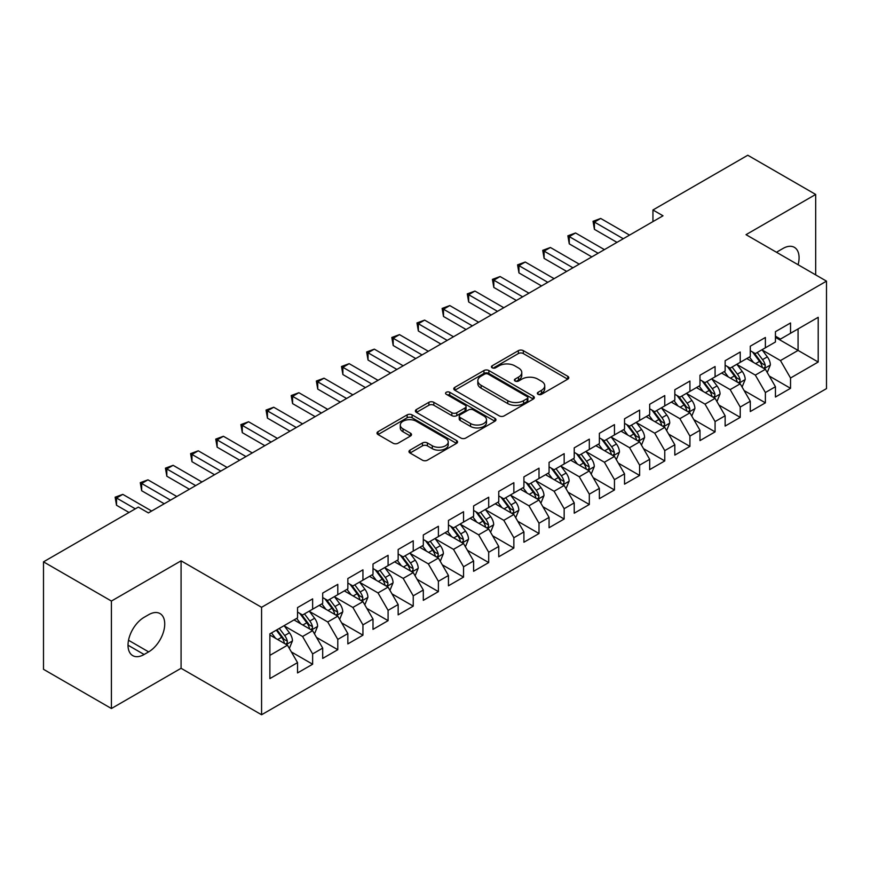<?xml version="1.0" encoding="UTF-8"?>
<svg xmlns="http://www.w3.org/2000/svg" width="870" height="870" viewBox="0 0 870 870"><rect width="100%" height="100%" fill="white"/><g stroke="black" fill="none" stroke-linecap="round" stroke-linejoin="round"><path stroke-width="1.3" d="M538.073 394.306A2.447 1.414 0 0 0 541.531 394.306L567.762 379.168A3.491 2.012 0 0 0 568.784 377.732A3.491 2.012 0 0 0 567.762 376.308L523.316 350.653A3.491 2.012 0 0 0 518.379 350.653L492.148 365.802A2.447 1.414 0 0 0 491.43 366.803A2.447 1.414 0 0 0 492.148 367.792A2.447 1.414 0 0 0 495.606 367.792L498.999 365.835A11.169 6.449 0 0 1 514.801 365.835L518.509 367.977A11.169 6.449 0 0 1 521.772 372.534A11.169 6.449 0 0 1 518.509 377.101L515.105 379.059A2.447 1.414 0 0 0 514.398 380.049A2.447 1.414 0 0 0 515.105 381.049A2.447 1.414 0 0 0 518.563 381.049L521.956 379.092A11.169 6.449 0 0 1 537.758 379.092L541.466 381.234A11.169 6.449 0 0 1 544.74 385.791A11.169 6.449 0 0 1 541.466 390.347L538.073 392.316A2.447 1.414 0 0 0 537.356 393.305A2.447 1.414 0 0 0 538.073 394.306L538.073 392.316M409.998 450.149A3.491 2.012 0 0 0 408.976 451.573A3.491 2.012 0 0 0 409.998 452.998L422.461 460.197A3.491 2.012 0 0 0 427.398 460.197L456.532 443.374A3.491 2.012 0 0 0 457.555 441.949A3.491 2.012 0 0 0 456.532 440.524L412.097 414.87A3.491 2.012 0 0 0 407.16 414.87L378.026 431.694A3.491 2.012 0 0 0 377.004 433.119A3.491 2.012 0 0 0 378.026 434.543L393.088 443.232A3.491 2.012 0 0 0 398.025 443.232L410.488 436.033A3.491 2.012 0 0 0 411.51 434.608A3.491 2.012 0 0 0 410.488 433.184L403.017 428.877A9.342 5.394 0 0 1 400.287 425.06A9.342 5.394 0 0 1 406.051 420.079A9.342 5.394 0 0 1 416.23 421.243L445.483 438.143A9.342 5.394 0 0 1 448.224 441.949A9.342 5.394 0 0 1 442.46 446.93A9.342 5.394 0 0 1 432.281 445.766L427.398 442.95A3.491 2.012 0 0 0 422.461 442.95L409.998 450.149L409.998 452.998M111.414 601.05L111.414 708.517L181.08 668.29L181.08 560.835L111.414 601.05L43.5 561.846L138.33 507.101L148.389 512.908L663.005 215.793L652.946 209.985L652.946 221.6M181.08 560.835L261.576 607.303L826.5 281.14L826.5 388.607L261.576 714.759L261.576 607.303M815.679 274.898L815.679 194.445L746.014 234.672L826.5 281.14M815.679 194.445L747.776 155.241L652.946 209.985M499.249 415.871A3.491 2.012 0 0 0 504.187 415.871L533.321 399.047A3.491 2.012 0 0 0 534.343 397.623A3.491 2.012 0 0 0 533.321 396.198L488.875 370.544A3.491 2.012 0 0 0 483.937 370.544L454.803 387.357A3.491 2.012 0 0 0 453.781 388.781A3.491 2.012 0 0 0 454.803 390.206L499.249 415.871M447.267 394.839A2.447 1.414 0 0 1 449.746 395.176L449.746 392.272L494.921 418.361A3.491 2.012 0 0 1 495.954 419.786A3.491 2.012 0 0 1 494.921 421.21L465.798 438.034A3.491 2.012 0 0 1 460.861 438.034L416.415 412.38L416.415 409.52A3.491 2.012 0 0 0 415.392 410.944A3.491 2.012 0 0 0 416.415 412.38M416.415 409.52L428.888 402.321A3.491 2.012 0 0 1 433.825 402.321L451.845 412.728A3.491 2.012 0 0 0 456.783 412.728L465.048 407.954A3.491 2.012 0 0 0 466.081 406.529A3.491 2.012 0 0 0 465.048 405.105L446.288 394.273A2.447 1.414 0 0 1 445.57 393.273A2.447 1.414 0 0 1 447.082 391.968A2.447 1.414 0 0 1 449.746 392.272M775.442 337.342L798.073 350.414L798.073 328.914L818.202 317.3L790.536 333.275L790.536 322.966L775.442 331.677L775.442 341.986L765.382 347.793L765.382 337.484L750.288 346.195L750.288 356.515L740.229 362.322L740.229 352.013L725.134 360.724L725.134 371.033L715.075 376.84L715.075 366.531L699.98 375.242L699.98 385.551L689.921 391.359L689.921 381.049L674.826 389.76L674.826 400.08L664.767 405.888L664.767 395.578L649.672 404.289L649.672 414.599L639.613 420.406L639.613 410.096L624.529 418.807L624.529 429.117L614.459 434.924L614.459 424.614L599.376 433.325L599.376 443.635L589.316 449.453L589.316 439.143L574.222 447.854L574.222 458.164L564.162 463.971L564.162 453.661L549.068 462.372L549.068 472.682L539.008 478.489L539.008 468.18L523.914 476.89L523.914 487.2L513.855 493.018L513.855 482.709L498.76 491.419L498.76 501.729L488.701 507.536L488.701 497.227L473.606 505.938L473.606 516.247L463.547 522.054L463.547 511.745L448.452 520.456L448.452 530.765L438.393 536.583L438.393 526.274L423.309 534.985L423.309 545.294L413.239 551.101L413.239 540.792L398.155 549.503L398.155 559.812L388.085 565.62L388.085 555.31L373.002 564.021L373.002 574.33L362.942 580.149L362.942 569.828L347.848 578.55L347.848 588.86L337.788 594.667L337.788 584.357L322.694 593.068L322.694 603.378L312.635 609.185L312.635 598.875L297.54 607.586L297.54 617.896L269.874 633.871L269.874 678.6L297.54 662.625L287.481 645.203L269.874 635.035M818.202 317.3L818.202 362.029L790.536 378.004L780.466 360.571L762.24 350.044M769.276 376.047L790.536 388.314L790.536 378.004M790.536 388.314L775.442 397.024L775.442 386.715L765.382 392.522L755.323 375.101L737.086 364.573M744.122 390.565L765.382 402.832L765.382 392.522M765.382 402.832L750.288 411.543L750.288 401.233L740.229 407.051L730.169 389.619L711.932 379.092M718.968 405.083L740.229 417.361L740.229 407.051M740.229 417.361L725.134 426.072L725.134 415.762L715.075 421.569L705.015 404.137L686.778 393.61M693.825 419.612L715.075 431.879L715.075 421.569M715.075 431.879L699.98 440.59L699.98 430.28L689.921 436.087L679.861 418.666L661.624 408.139M668.671 434.13L689.921 446.397L689.921 436.087M689.921 446.397L674.826 455.108L674.826 444.798L664.767 450.616L654.708 433.184L636.47 422.657M643.517 448.648L664.767 460.926L664.767 450.616M664.767 460.926L649.672 469.637L649.672 459.327L639.613 465.135L629.554 447.702L611.316 437.175M618.363 463.177L639.613 475.444L639.613 465.135M639.613 475.444L624.529 484.155L624.529 473.846L614.459 479.653L604.4 462.231L586.162 451.704M593.209 477.695L614.459 489.962L614.459 479.653M614.459 489.962L599.376 498.673L599.376 488.364L589.316 494.171L579.246 476.749L561.019 466.222M568.056 492.213L589.316 504.491L589.316 494.171M589.316 504.491L574.222 513.202L574.222 502.893L564.162 508.7L554.092 491.267L535.866 480.74M542.902 506.742L564.162 519.009L564.162 508.7M564.162 519.009L549.068 527.72L549.068 517.411L539.008 523.218L528.949 505.796L510.712 495.269M517.748 521.26L539.008 533.528L539.008 523.218M539.008 533.528L523.914 542.238L523.914 531.929L513.855 537.736L503.795 520.314L485.558 509.787M492.605 535.779L513.855 548.056L513.855 537.736M513.855 548.056L498.76 556.767L498.76 546.458L488.701 552.265L478.641 534.832L460.404 524.305M467.451 550.308L488.701 562.575L488.701 552.265M488.701 562.575L473.606 571.285L473.606 560.976L463.547 566.783L453.487 549.361L435.25 538.834M442.297 564.826L463.547 577.093L463.547 566.783M463.547 577.093L448.452 585.804L448.452 575.494L438.393 581.301L428.334 563.88L410.096 553.353M417.143 579.344L438.393 591.622L438.393 581.301M438.393 591.622L423.309 600.333L423.309 590.023L413.239 595.83L403.18 578.398L384.942 567.871M391.989 593.873L413.239 606.14L413.239 595.83M413.239 606.14L398.155 614.851L398.155 604.541L388.085 610.348L378.026 592.927L359.788 582.4M366.835 608.391L388.085 620.658L388.085 610.348M388.085 620.658L373.002 629.369L373.002 619.059L362.942 624.867L352.872 607.445L334.646 596.918M341.682 622.909L362.942 635.187L362.942 624.867M362.942 635.187L347.848 643.898L347.848 633.588L337.788 639.396L327.729 621.963L309.492 611.436M316.528 637.438L337.788 649.705L337.788 639.396M337.788 649.705L322.694 658.416L322.694 648.106L312.635 653.914L302.575 636.492L284.338 625.965M291.374 651.956L312.635 664.223L312.635 653.914M312.635 664.223L297.54 672.934L297.54 662.625M297.54 612.088L302.575 614.992L312.635 609.185M269.874 655.371L287.481 645.203M322.694 597.57L327.729 600.474L337.788 594.667M302.575 636.492L312.635 630.685L294.017 619.929M322.694 648.106L312.635 630.685M347.848 583.052L352.872 585.956L362.942 580.149M327.729 621.963L337.788 616.156L319.17 605.411M347.848 633.588L337.788 616.156M373.002 568.523L378.026 571.427L388.085 565.62M352.872 607.445L362.942 601.638L344.324 590.893M373.002 619.059L362.942 601.638M398.155 554.005L403.18 556.909L413.239 551.101M378.026 592.927L388.085 587.119L369.478 576.364M398.155 604.541L388.085 587.119M423.309 539.487L428.334 542.391L438.393 536.583M403.18 578.398L413.239 572.59L394.632 561.846M423.309 590.023L413.239 572.59M448.452 524.958L453.487 527.862L463.547 522.054M428.334 563.88L438.393 558.072L419.786 547.328M448.452 575.494L438.393 558.072M473.606 510.44L478.641 513.343L488.701 507.536M453.487 549.361L463.547 543.554L444.94 532.799M473.606 560.976L463.547 543.554M498.76 495.922L503.795 498.825L513.855 493.018M478.641 534.832L488.701 529.025L470.083 518.281M498.76 546.458L488.701 529.025M523.914 481.393L528.949 484.296L539.008 478.489M503.795 520.314L513.855 514.507L495.237 503.763M523.914 531.929L513.855 514.507M549.068 466.875L554.092 469.778L564.162 463.971M528.949 505.796L539.008 499.989L520.39 489.234M549.068 517.411L539.008 499.989M574.222 452.356L579.246 455.26L589.316 449.453M554.092 491.267L564.162 485.46L545.544 474.715M574.222 502.893L564.162 485.46M599.376 437.827L604.4 440.731L614.459 434.924M579.246 476.749L589.316 470.942L570.698 460.197M599.376 488.364L589.316 470.942M624.529 423.309L629.554 426.213L639.613 420.406M604.4 462.231L614.459 456.424L595.852 445.668M624.529 473.846L614.459 456.424M649.672 408.791L654.708 411.695L664.767 405.888M629.554 447.702L639.613 441.895L621.006 431.15M649.672 459.327L639.613 441.895M674.826 394.262L679.861 397.166L689.921 391.359M654.708 433.184L664.767 427.377L646.16 416.632M674.826 444.798L664.767 427.377M699.98 379.744L705.015 382.648L715.075 376.84M679.861 418.666L689.921 412.858L671.303 402.103M699.98 430.28L689.921 412.858M725.134 365.226L730.169 368.13L740.229 362.322M705.015 404.137L715.075 398.329L696.457 387.585M725.134 415.762L715.075 398.329M750.288 350.697L755.323 353.601L765.382 347.793M730.169 389.619L740.229 383.811L721.611 373.067M750.288 401.233L740.229 383.811M775.442 336.179L780.466 339.082L790.536 333.275M755.323 375.101L765.382 369.293L746.764 358.538M775.442 386.715L765.382 369.293M43.5 561.846L43.5 669.313L111.414 708.517M181.08 668.29L261.576 714.759M780.466 360.571L798.073 350.414L818.202 362.029M798.094 264.741A22.761 13.148 120 0 0 794.364 247.341A22.761 13.148 120 0 0 782.989 248.472L778.454 251.082A22.761 13.148 120 0 0 776.562 252.311M144.115 617.319A22.761 13.148 120 0 0 129.238 637.384A22.761 13.148 120 0 0 132.729 655.621A22.761 13.148 120 0 0 144.115 654.501L148.639 651.88A22.761 13.148 120 0 0 163.506 631.816A22.761 13.148 120 0 0 160.026 613.578A22.761 13.148 120 0 0 148.639 614.709L144.115 617.319M539.052 394.654L541.466 393.262A11.169 6.449 0 0 0 544.74 388.694L544.74 385.791M521.772 372.534L521.772 375.438A11.169 6.449 0 0 1 518.509 380.005L516.084 381.397M567.708 379.189L523.316 353.557A3.491 2.012 0 0 0 518.379 353.557L493.127 368.14M533.266 399.069L488.875 373.447A3.491 2.012 0 0 0 483.937 373.447L454.858 390.238M527.144 398.623A2.447 1.414 0 0 0 527.862 397.623A2.447 1.414 0 0 0 527.144 396.622L488.135 374.1A2.447 1.414 0 0 0 484.677 374.1L481.099 376.166A11.169 6.449 0 0 0 477.826 380.734A11.169 6.449 0 0 0 481.099 385.29L507.765 400.689A11.169 6.449 0 0 0 523.566 400.689L527.144 398.623L527.144 401.527A2.447 1.414 0 0 0 527.862 400.526L527.862 397.623M477.826 380.734L477.826 383.637A11.169 6.449 0 0 0 481.099 388.194L481.099 385.29M527.144 401.527L523.566 403.593A11.169 6.449 0 0 1 507.765 403.593L481.099 388.194M416.458 412.402L428.888 405.235L428.888 402.321M466.081 406.529L466.081 409.433A3.491 2.012 0 0 1 465.048 410.857L456.783 415.632A3.491 2.012 0 0 1 451.845 415.632L433.825 405.235A3.491 2.012 0 0 0 428.888 405.235M449.746 395.176L494.878 421.243M470.55 423.527A9.342 5.394 0 0 0 480.729 424.701A9.342 5.394 0 0 0 486.493 419.721A9.342 5.394 0 0 0 483.753 415.903L473.443 409.955A3.491 2.012 0 0 0 468.506 409.955L460.241 414.729A3.491 2.012 0 0 0 459.219 416.154A3.491 2.012 0 0 0 460.241 417.578L470.55 423.527L470.55 426.43A9.342 5.394 0 0 0 480.729 427.605A9.342 5.394 0 0 0 486.493 422.624L486.493 419.721M459.219 416.154L459.219 419.057A3.491 2.012 0 0 0 460.241 420.482L460.241 417.578M470.55 426.43L460.241 420.482M448.224 441.949L448.224 444.853A9.342 5.394 0 0 1 442.46 449.833A9.342 5.394 0 0 1 432.281 448.67L427.398 445.853A3.491 2.012 0 0 0 422.461 445.853L410.042 453.031M400.287 425.06L400.287 427.964A9.342 5.394 0 0 0 403.017 431.781L403.017 428.877M410.444 436.066L403.017 431.781M456.489 443.406L412.097 417.774A3.491 2.012 0 0 0 407.16 417.774L378.069 434.565M767.242 372.512L770.363 364.9A9.429 5.438 -120 0 0 767.351 356.874L762.011 349.74M753.496 362.431L749.429 357.004M747.537 358.984L747.069 358.364M763.599 368.26L765.067 366.955L765.274 365.302A9.429 5.438 -120 0 0 762.566 359.636L757.226 352.502M754.181 352.948L760.782 361.757A4.807 2.773 60 0 1 761.652 363.214L765.274 365.302M752.517 351.991L759.553 361.376A9.429 5.438 60 0 1 762.25 367.053L762.446 367.597M623.268 238.739L594.417 222.078L600.702 218.457L629.554 235.107M616.982 242.371L594.417 229.343L594.417 222.078L593.035 221.284L600.702 218.457M594.417 229.343L593.035 221.284M742.088 387.03L745.209 379.429A9.429 5.438 -120 0 0 742.197 371.403L736.857 364.269M728.342 376.949L724.275 371.523M722.383 373.502L721.915 372.893M738.445 382.789L739.913 381.473L740.12 379.831A9.429 5.438 -120 0 0 737.423 374.154L732.072 367.02M729.027 367.466L735.629 376.275A4.807 2.773 60 0 1 736.498 377.732L740.12 379.831M727.363 366.509L734.4 375.905A9.429 5.438 60 0 1 737.097 381.571L737.292 382.115M716.934 401.559L720.055 393.947A9.429 5.438 -120 0 0 717.043 385.921L711.703 378.787M703.188 391.467L699.121 386.052M697.229 388.031L696.761 387.411M713.302 397.307L714.759 395.991L714.966 394.349A9.429 5.438 -120 0 0 712.269 388.683L706.918 381.549M703.873 381.995L710.475 390.804A4.807 2.773 60 0 1 711.345 392.261L714.966 394.349M702.21 381.038L709.246 390.423A9.429 5.438 60 0 1 711.943 396.089L712.139 396.633M598.114 253.257L569.263 236.607L575.548 232.975L604.4 249.625M591.828 256.889L569.263 243.861L569.263 236.607L567.882 235.803L575.548 232.975M569.263 243.861L567.882 235.803M572.96 267.786L544.109 251.125L550.405 247.493L579.246 264.154M566.674 271.407L544.109 258.39L544.109 251.125L542.728 250.332L550.405 247.493M544.109 258.39L542.728 250.332M691.78 416.077L694.902 408.465A9.429 5.438 -120 0 0 691.889 400.439L686.55 393.305M678.034 405.996L673.978 400.57M672.075 402.549L671.607 401.929M688.148 411.825L689.605 410.52L689.812 408.867A9.429 5.438 -120 0 0 687.115 403.201L681.775 396.067M678.72 396.513L685.321 405.322A4.807 2.773 60 0 1 686.191 406.779L689.812 408.867M677.067 395.556L684.092 404.941A9.429 5.438 60 0 1 686.789 410.618L686.985 411.162M666.627 430.596L669.748 422.994A9.429 5.438 -120 0 0 666.735 414.968L661.396 407.834M652.881 420.514L648.824 415.088M646.921 417.067L646.453 416.458M662.994 426.354L664.452 425.038L664.658 423.396A9.429 5.438 -120 0 0 661.961 417.72L656.622 410.586M653.566 411.031L660.167 419.84A4.807 2.773 60 0 1 661.037 421.297L664.658 423.396M651.913 410.074L658.938 419.471A9.429 5.438 60 0 1 661.646 425.136L661.831 425.68M547.806 282.304L518.955 265.644L525.252 262.022L554.092 278.672M541.521 285.936L518.955 272.908L518.955 265.644L517.574 264.85L525.252 262.022M518.955 272.908L517.574 264.85M522.653 296.822L493.812 280.173L500.098 276.54L528.949 293.19M516.367 300.454L493.812 287.426L493.812 280.173L492.42 279.368L500.098 276.54M493.812 287.426L492.42 279.368M641.473 445.125L644.594 437.512A9.429 5.438 -120 0 0 641.592 429.486L636.242 422.352M627.727 435.033L623.67 429.617M621.767 431.596L621.311 430.976M637.84 440.872L639.298 439.557L639.504 437.914A9.429 5.438 -120 0 0 636.807 432.249L631.468 425.115M628.412 425.56L635.013 434.369A4.807 2.773 60 0 1 635.883 435.826L639.504 437.914M626.759 424.603L633.795 433.989A9.429 5.438 60 0 1 636.492 439.654L636.677 440.198M497.499 311.351L468.658 294.691L474.944 291.058L503.795 307.719M491.213 314.973L468.658 301.955L468.658 294.691L467.266 293.897L474.944 291.058M468.658 301.955L467.266 293.897M616.33 459.643L619.44 452.03A9.429 5.438 -120 0 0 616.438 444.004L611.088 436.87M602.573 449.562L598.516 444.135M596.613 446.114L596.157 445.494M612.687 455.391L614.144 454.075L614.35 452.433A9.429 5.438 -120 0 0 611.654 446.767L606.314 439.633M603.258 440.079L609.859 448.887A4.807 2.773 60 0 1 610.74 450.345L614.35 452.433M601.605 439.122L608.641 448.507A9.429 5.438 60 0 1 611.338 454.183L611.523 454.727M472.356 325.869L443.504 309.209L449.79 305.577L478.641 322.237M466.059 329.502L443.504 316.473L443.504 309.209L442.123 308.415L449.79 305.577M443.504 316.473L442.123 308.415M591.176 474.161L594.286 466.559A9.429 5.438 -120 0 0 591.285 458.533L585.934 451.399M577.419 464.08L573.363 458.653M571.459 460.632L571.003 460.023M587.533 469.92L588.99 468.604L589.197 466.962A9.429 5.438 -120 0 0 586.5 461.285L581.16 454.151M578.115 454.597L584.705 463.405A4.807 2.773 60 0 1 585.586 464.863L589.197 466.962M576.451 453.64L583.487 463.025A9.429 5.438 60 0 1 586.184 468.702L586.369 469.245M447.202 340.387L418.35 323.738L424.636 320.106L453.487 336.755M440.905 344.02L418.35 330.991L418.35 323.738L416.969 322.933L424.636 320.106M418.35 330.991L416.969 322.933M566.022 488.69L569.132 481.077A9.429 5.438 -120 0 0 566.131 473.052L560.791 465.918M552.276 478.598L548.209 473.182M546.306 475.161L545.849 474.541M562.379 484.438L563.847 483.122L564.054 481.48A9.429 5.438 -120 0 0 561.346 475.814L556.006 468.68M552.961 469.126L559.562 477.934A4.807 2.773 60 0 1 560.432 479.392L564.054 481.48M551.297 468.169L558.333 477.554A9.429 5.438 60 0 1 561.03 483.22L561.226 483.763M422.048 354.916L393.196 338.256L399.482 334.624L428.334 351.284M415.762 358.538L393.196 345.521L393.196 338.256L391.815 337.462L399.482 334.624M393.196 345.521L391.815 337.462M540.868 503.208L543.989 495.596A9.429 5.438 -120 0 0 540.977 487.57L535.637 480.436M527.122 493.127L523.055 487.7M521.163 489.679L520.695 489.06M537.225 498.956L538.693 497.64L538.9 495.998A9.429 5.438 -120 0 0 536.203 490.332L530.852 483.198M527.807 483.644L534.408 492.453A4.807 2.773 60 0 1 535.278 493.91L538.9 495.998M526.143 482.687L533.179 492.072A9.429 5.438 60 0 1 535.876 497.738L536.072 498.292M396.894 369.435L368.043 352.774L374.328 349.142L403.18 365.802M390.608 373.067L368.043 360.039L368.043 352.774L366.661 351.98L374.328 349.142M368.043 360.039L366.661 351.98M515.714 517.726L518.835 510.124A9.429 5.438 -120 0 0 515.823 502.099L510.483 494.965M501.968 507.645L497.901 502.218M496.009 504.198L495.541 503.589M512.082 513.485L513.539 512.169L513.746 510.527A9.429 5.438 -120 0 0 511.049 504.85L505.698 497.716M502.653 498.162L509.254 506.971A4.807 2.773 60 0 1 510.124 508.428L513.746 510.527M500.989 497.205L508.026 506.59A9.429 5.438 60 0 1 510.723 512.267L510.918 512.811M371.74 383.953L342.889 367.303L349.174 363.671L378.026 380.32M365.454 387.585L342.889 374.557L342.889 367.303L341.508 366.498L349.174 363.671M342.889 374.557L341.508 366.498M490.56 532.255L493.681 524.643A9.429 5.438 -120 0 0 490.669 516.617L485.329 509.483M476.814 522.163L472.747 516.747M470.855 518.727L470.387 518.107M486.928 528.003L488.385 526.687L488.592 525.045A9.429 5.438 -120 0 0 485.895 519.379L480.544 512.245M477.499 512.691L484.101 521.5A4.807 2.773 60 0 1 484.971 522.957L488.592 525.045M475.846 511.734L482.872 521.119A9.429 5.438 60 0 1 485.569 526.785L485.764 527.329M346.586 398.482L317.735 381.821L324.031 378.189L352.872 394.849M340.3 402.103L317.735 389.086L317.735 381.821L316.354 381.027L324.031 378.189M317.735 389.086L316.354 381.027M465.406 546.773L468.528 539.161A9.429 5.438 -120 0 0 465.515 531.135L460.176 524.001M451.66 536.692L447.604 531.265M445.701 533.245L445.233 532.625M461.774 542.521L463.231 541.205L463.438 539.563A9.429 5.438 -120 0 0 460.741 533.897L455.401 526.763M452.346 527.209L458.947 536.018A4.807 2.773 60 0 1 459.817 537.475L463.438 539.563M450.693 526.252L457.718 535.637A9.429 5.438 60 0 1 460.415 541.303L460.611 541.858M321.432 413L292.581 396.339L298.878 392.707L327.729 409.368M315.147 416.632L292.581 403.604L292.581 396.339L291.2 395.546L298.878 392.707M292.581 403.604L291.2 395.546M440.253 561.291L443.374 553.69A9.429 5.438 -120 0 0 440.361 545.664L435.022 538.53M426.507 551.21L422.45 545.784M420.547 547.763L420.09 547.154M436.62 557.05L438.078 555.734L438.284 554.092A9.429 5.438 -120 0 0 435.587 548.415L430.248 541.281M427.192 541.727L433.793 550.536A4.807 2.773 60 0 1 434.663 551.993L438.284 554.092M425.539 540.77L432.564 550.155A9.429 5.438 60 0 1 435.272 555.832L435.457 556.376M296.278 427.518L267.438 410.868L273.724 407.236L302.575 423.886M289.993 431.15L267.438 418.122L267.438 410.868L266.046 410.064L273.724 407.236M267.438 418.122L266.046 410.064M415.11 575.82L418.22 568.208A9.429 5.438 -120 0 0 415.218 560.182L409.868 553.048M401.353 565.728L397.296 560.313M395.393 562.292L394.936 561.672M411.466 571.568L412.924 570.252L413.13 568.61A9.429 5.438 -120 0 0 410.433 562.944L405.094 555.81M402.038 556.256L408.639 565.065A4.807 2.773 60 0 1 409.509 566.522L413.13 568.61M400.385 555.299L407.421 564.684A9.429 5.438 60 0 1 410.118 570.35L410.303 570.894M271.135 442.047L242.284 425.387L248.57 421.754L277.421 438.415M264.839 445.668L242.284 432.651L242.284 425.387L240.892 424.593L248.57 421.754M242.284 432.651L240.892 424.593M389.956 590.338L393.066 582.726A9.429 5.438 -120 0 0 390.064 574.7L384.714 567.566M376.199 580.257L372.142 574.831M370.239 576.81L369.783 576.19M386.313 586.086L387.77 584.77L387.976 583.128A9.429 5.438 -120 0 0 385.279 577.462L379.94 570.328M376.884 570.774L383.485 579.583A4.807 2.773 60 0 1 384.366 581.04L387.976 583.128M375.231 569.817L382.267 579.202A9.429 5.438 60 0 1 384.964 584.868L385.149 585.423M245.982 456.565L217.13 439.905L223.416 436.272L252.267 452.933M239.685 460.197L217.13 447.169L217.13 439.905L215.749 439.111L223.416 436.272M217.13 447.169L215.749 439.111M364.802 604.857L367.912 597.255A9.429 5.438 -120 0 0 364.911 589.229L359.571 582.095M351.056 594.775L346.989 589.349M345.085 591.328L344.629 590.719M361.159 600.615L362.627 599.299L362.833 597.657A9.429 5.438 -120 0 0 360.126 591.981L354.786 584.847M351.741 585.293L358.331 594.101A4.807 2.773 60 0 1 359.212 595.558L362.833 597.657M350.077 584.336L357.113 593.721A9.429 5.438 60 0 1 359.81 599.397L359.995 599.941M220.828 471.083L191.976 454.434L198.262 450.801L227.113 467.451M214.542 474.715L191.976 461.687L191.976 454.434L190.595 453.629L198.262 450.801M191.976 461.687L190.595 453.629M339.648 619.386L342.769 611.773A9.429 5.438 -120 0 0 339.757 603.747L334.417 596.613M325.902 609.294L321.835 603.878M319.942 605.857L319.475 605.237M336.005 615.133L337.473 613.818L337.68 612.175A9.429 5.438 -120 0 0 334.983 606.51L329.632 599.376M326.587 599.821L333.188 608.63A4.807 2.773 60 0 1 334.058 610.087L337.68 612.175M324.923 598.864L331.959 608.25A9.429 5.438 60 0 1 334.656 613.915L334.852 614.459M195.674 485.612L166.822 468.952L173.108 465.319L201.96 481.98M189.388 489.234L166.822 476.216L166.822 468.952L165.441 468.158L173.108 465.319M166.822 476.216L165.441 468.158M314.494 633.904L317.615 626.291A9.429 5.438 -120 0 0 314.603 618.265L309.263 611.131M300.748 623.823L296.681 618.396M294.789 620.375L294.321 619.755M310.851 629.652L312.319 628.336L312.526 626.694A9.429 5.438 -120 0 0 309.829 621.028L304.478 613.894M301.433 614.34L308.034 623.148A4.807 2.773 60 0 1 308.904 624.606L312.526 626.694M299.769 613.383L306.805 622.768A9.429 5.438 60 0 1 309.502 628.434L309.698 628.988M170.52 500.13L141.669 483.47L147.954 479.838L176.806 496.498M164.234 503.763L141.669 490.734L141.669 483.47L140.287 482.676L147.954 479.838M141.669 490.734L140.287 482.676M289.34 648.422L292.461 640.82A9.429 5.438 -120 0 0 289.449 632.794L284.109 625.66M275.594 638.341L271.527 632.914M285.708 644.181L287.165 642.865L287.372 641.223A9.429 5.438 -120 0 0 284.675 635.546L279.324 628.412M276.964 629.782L282.88 637.666A4.807 2.773 60 0 1 283.75 639.124L287.372 641.223M276.312 630.163L281.652 637.286A9.429 5.438 60 0 1 284.349 642.963L284.544 643.506M135.307 508.841L116.515 497.999L122.811 494.367L151.652 511.016M129.021 512.473L116.515 505.252L116.515 497.999L115.134 497.194L122.811 494.367M116.515 505.252L115.134 497.194M541.466 393.262L541.466 390.347M515.105 381.049L515.105 379.059M518.509 380.005L518.509 377.101M492.148 367.792L492.148 365.802M518.379 353.557L518.379 350.653M523.316 353.557L523.316 350.653M567.762 379.168L567.762 376.308M454.803 390.206L454.803 387.357M483.937 373.447L483.937 370.544M488.875 373.447L488.875 370.544M533.321 399.047L533.321 396.198M507.765 403.593L507.765 400.689M523.566 403.593L523.566 400.689M433.825 405.235L433.825 402.321M451.845 415.632L451.845 412.728M456.783 415.632L456.783 412.728M465.048 410.857L465.048 407.954M494.921 421.21L494.921 418.361M422.461 445.853L422.461 442.95M427.398 445.853L427.398 442.95M432.281 448.67L432.281 445.766M410.488 436.033L410.488 433.184M378.026 434.543L378.026 431.694M407.16 417.774L407.16 414.87M412.097 417.774L412.097 414.87M456.532 443.374L456.532 440.524M128.01 645.203L144.115 654.501M128.521 640.266L148.639 651.88M764.197 368.608L770.298 365.085M762.566 359.636L767.351 356.874M755.617 363.649L759.553 361.376M739.043 383.126L745.144 379.603M737.423 374.154L742.197 371.403M730.463 378.178L734.4 375.905M713.889 397.655L719.99 394.132M712.269 388.683L717.043 385.921M705.309 392.696L709.246 390.423M688.736 412.173L694.836 408.65M687.115 403.201L691.889 400.439M680.155 407.214L684.092 404.941M663.582 426.691L669.682 423.168M661.961 417.72L666.735 414.968M655.001 421.743L658.938 419.471M638.439 441.221L644.529 437.697M636.807 432.249L641.592 429.486M629.847 436.262L633.795 433.989M613.285 455.739L619.386 452.215M611.654 446.767L616.438 444.004M604.704 450.78L608.641 448.507M588.131 470.257L594.232 466.733M586.5 461.285L591.285 458.533M579.55 465.309L583.487 463.025M562.977 484.786L569.078 481.262M561.346 475.814L566.131 473.052M554.397 479.827L558.333 477.554M537.823 499.304L543.924 495.78M536.203 490.332L540.977 487.57M529.243 494.345L533.179 492.072M512.669 513.822L518.77 510.298M511.049 504.85L515.823 502.099M504.089 508.874L508.026 506.59M487.515 528.351L493.616 524.827M485.895 519.379L490.669 516.617M478.935 523.392L482.872 521.119M462.361 542.869L468.462 539.346M460.741 533.897L465.515 531.135M453.781 537.91L457.718 535.637M437.219 557.387L443.308 553.864M435.587 548.415L440.361 545.664M428.627 552.439L432.564 550.155M412.065 571.916L418.165 568.393M410.433 562.944L415.218 560.182M403.473 566.957L407.421 564.684M386.911 586.434L393.012 582.911M385.279 577.462L390.064 574.7M378.33 581.475L382.267 579.202M361.757 600.952L367.858 597.429M360.126 591.981L364.911 589.229M353.176 596.004L357.113 593.721M336.603 615.481L342.704 611.958M334.983 606.51L339.757 603.747M328.023 610.522L331.959 608.25M311.449 630L317.55 626.476M309.829 621.028L314.603 618.265M302.869 625.041L306.805 622.768M286.295 644.518L292.396 640.994M284.675 635.546L289.449 632.794M277.715 639.57L281.652 637.286"/></g></svg>
